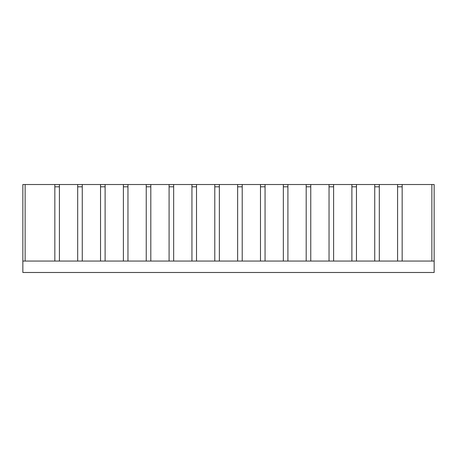 <?xml version="1.0" encoding="UTF-8"?>
<svg xmlns="http://www.w3.org/2000/svg" width="457" height="457" viewBox="0 0 457 457"><rect width="100%" height="100%" fill="white"/><g stroke="black" fill="none" stroke-linecap="round" stroke-linejoin="round"><path stroke-width="0.69" d="M310.76 184.514L310.76 186.799L306.19 186.799L306.19 184.514L333.61 184.514L333.61 186.799L329.04 186.799L329.04 184.514M265.06 184.514L265.06 186.799L260.49 186.799L260.49 184.514L287.91 184.514L287.91 186.799L283.34 186.799L283.34 184.514M219.36 184.514L219.36 186.799L214.79 186.799L214.79 184.514L242.21 184.514L242.21 186.799L237.64 186.799L237.64 184.514M173.66 184.514L173.66 186.799L169.09 186.799L169.09 184.514L196.51 184.514L196.51 186.799L191.94 186.799L191.94 184.514M127.96 184.514L127.96 186.799L123.39 186.799L123.39 184.514L150.81 184.514L150.81 186.799L146.24 186.799L146.24 184.514M82.26 184.514L82.26 186.799L77.69 186.799L77.69 184.514L105.11 184.514L105.11 186.799L100.54 186.799L100.54 184.514M402.16 184.514L402.16 186.799L397.59 186.799L397.59 184.514L434.15 184.514L434.15 272.486L22.85 272.486L22.85 184.514L25.135 184.514L25.135 261.061L54.84 261.061L54.84 184.514L59.41 184.514L59.41 186.799L54.84 186.799M356.46 184.514L356.46 186.799L351.89 186.799L351.89 184.514L379.31 184.514L379.31 186.799L374.74 186.799L374.74 184.514M310.76 186.799L310.76 261.061L329.04 261.061L329.04 186.799M287.91 186.799L287.91 261.061L306.19 261.061L306.19 186.799M265.06 186.799L265.06 261.061L283.34 261.061L283.34 186.799M242.21 186.799L242.21 261.061L260.49 261.061L260.49 186.799M219.36 186.799L219.36 261.061L237.64 261.061L237.64 186.799M196.51 186.799L196.51 261.061L214.79 261.061L214.79 186.799M173.66 186.799L173.66 261.061L191.94 261.061L191.94 186.799M150.81 186.799L150.81 261.061L169.09 261.061L169.09 186.799M127.96 186.799L127.96 261.061L146.24 261.061L146.24 186.799M105.11 186.799L105.11 261.061L123.39 261.061L123.39 186.799M82.26 186.799L82.26 261.061L100.54 261.061L100.54 186.799M59.41 186.799L59.41 261.061L77.69 261.061L77.69 186.799M402.16 186.799L402.16 261.061L431.865 261.061L431.865 184.514M379.31 186.799L379.31 261.061L397.59 261.061L397.59 186.799M356.46 186.799L356.46 261.061L374.74 261.061L374.74 186.799M333.61 186.799L333.61 261.061L351.89 261.061L351.89 186.799M59.41 184.514L77.69 184.514M105.11 184.514L123.39 184.514M150.81 184.514L169.09 184.514M196.51 184.514L214.79 184.514M242.21 184.514L260.49 184.514M287.91 184.514L306.19 184.514M333.61 184.514L351.89 184.514M379.31 184.514L397.59 184.514M25.135 184.514L54.84 184.514M22.85 261.061L434.15 261.061"/></g></svg>
